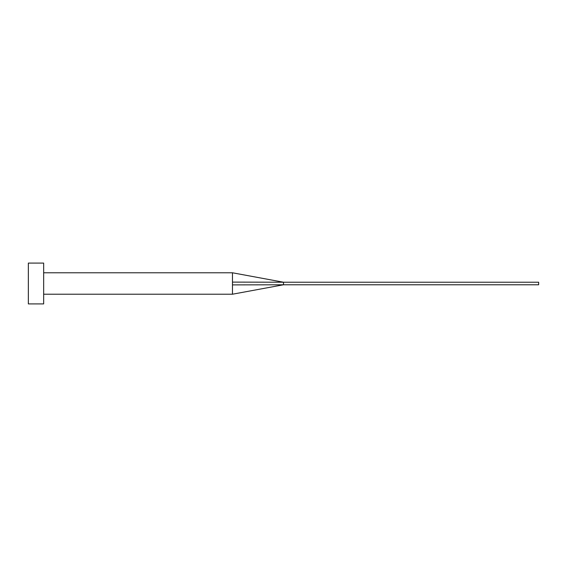 <?xml version="1.0" encoding="UTF-8"?>
<svg xmlns="http://www.w3.org/2000/svg" width="567" height="567" viewBox="0 0 567 567"><rect width="100%" height="100%" fill="white"/><g stroke="black" fill="none" stroke-linecap="round" stroke-linejoin="round"><path stroke-width="0.85" d="M232.47 283.5L232.47 294.216L232.47 284.896L283.5 284.776L283.5 282.224L232.47 282.104L232.47 283.5M43.659 283.5L43.659 303.912L28.35 303.912L28.35 263.088L43.659 263.088L43.659 283.5M43.659 272.784L232.47 272.784L232.47 282.104M232.47 272.784L283.5 282.224L538.65 282.224L538.65 284.776L283.5 284.776L232.47 294.216L43.659 294.216"/></g></svg>
